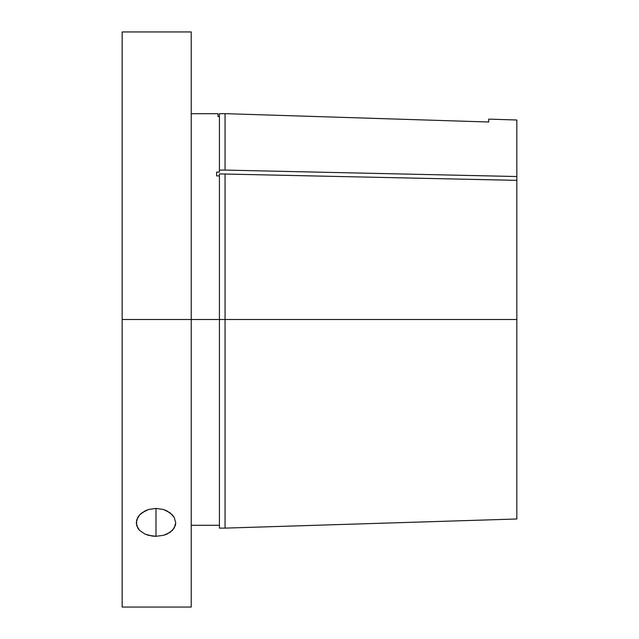 <?xml version="1.0" encoding="UTF-8"?>
<svg xmlns="http://www.w3.org/2000/svg" width="639" height="639" viewBox="0 0 639 639"><rect width="100%" height="100%" fill="white"/><g stroke="black" fill="none" stroke-linecap="round" stroke-linejoin="round"><path stroke-width="0.96" d="M148.44 509.531L155.988 508.396L155.988 536.305L148.432 535.306L145.029 534.1L139.59 530.434L137.76 528.102L136.259 522.83L137.76 517.422L139.582 514.93L145.021 510.896L148.44 509.531L155.988 508.396L163.536 509.523L166.955 510.896L172.394 514.922L174.215 517.406L175.725 522.814L175.35 525.522L172.41 530.418L166.979 534.092L163.56 535.306L155.988 536.305L152.146 536.057L145.029 534.1L139.59 530.434L136.634 525.53L136.634 520.082L139.582 514.93L142.034 512.726L148.44 509.531M218.059 113.702L218.059 116.514L219.425 116.514L218.059 116.514L218.059 113.702L191.229 113.702M216.605 172.083L219.425 172.083L219.425 170.086L225.056 170.086L225.056 113.654L219.425 113.654L219.425 170.086L219.425 113.654L225.056 113.654L225.056 170.086L516.839 176.532L516.839 120.004L516.839 180.358L219.425 173.912L219.425 528.118L225.056 528.118L225.056 319.5L225.056 528.118L516.839 518.996L516.839 319.5L219.425 319.5L225.056 319.5L225.056 173.912L225.056 319.5L516.839 319.5L516.839 176.532L225.056 170.086L219.425 170.086L219.425 172.083L216.605 172.083L216.605 175.909L216.605 172.083M219.425 175.909L216.605 175.909L219.425 175.909M122.161 607.05L122.161 319.5L122.161 607.05L191.229 607.05L191.229 319.5L122.161 319.5L122.161 31.95L122.161 319.5L219.425 319.5L219.425 173.912L516.839 180.358L516.839 518.836M219.425 527.95L219.425 319.5L191.229 319.5L191.229 31.95L191.229 607.05M488.691 122.009L225.056 113.654L488.691 122.009L488.691 119.126L488.691 122.009M155.988 536.305L155.988 508.396L163.536 509.523L169.934 512.718L174.215 517.406L175.725 522.814L174.223 528.094L169.958 532.447L163.56 535.306L155.988 536.305M122.161 31.95L191.229 31.95M488.691 119.126L516.839 120.004M191.229 525.298L219.425 525.298"/></g></svg>
